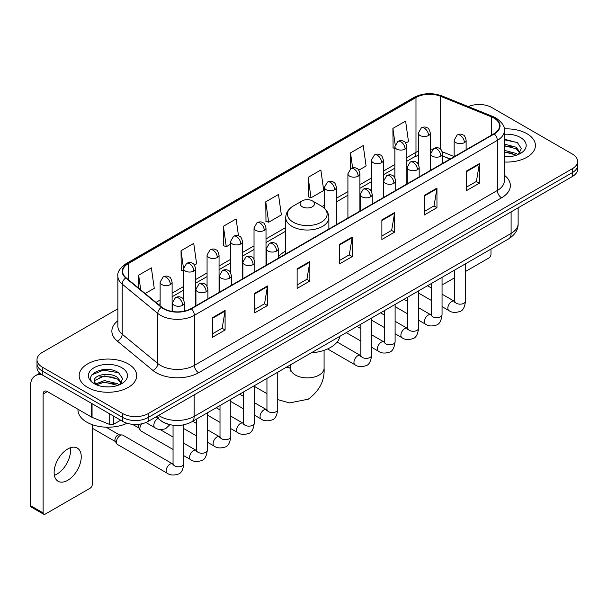 <?xml version="1.0" encoding="UTF-8"?>
<svg xmlns="http://www.w3.org/2000/svg" width="608" height="608" viewBox="0 0 608 608"><rect width="100%" height="100%" fill="white"/><g stroke="black" fill="none" stroke-linecap="round" stroke-linejoin="round"><path stroke-width="0.91" d="M285.73 251.028A31.76 18.339 0 0 0 278.335 256.964M450.042 159.076L442.654 156.089M168.431 424.285A17.974 10.382 180 0 1 161.173 420.888M117.861 308.78L42.264 352.427A17.974 10.382 0 0 0 36.997 359.769L36.997 367.597A17.974 10.382 0 0 0 42.264 374.931L122.77 421.412A17.974 10.382 0 0 0 148.192 421.412L572.333 176.54A17.974 10.382 0 0 0 577.6 169.199L577.6 165.285A17.974 10.382 0 0 1 572.333 172.619A17.974 10.382 0 0 0 577.6 165.285L577.6 161.371A17.974 10.382 0 0 0 572.333 154.029L491.826 107.548A17.974 10.382 0 0 0 468.335 106.59M36.997 359.769A17.974 10.382 0 0 0 42.264 367.103L122.77 413.584A17.974 10.382 0 0 0 148.192 413.584L148.192 417.498L572.333 172.619L148.192 417.498A17.974 10.382 0 0 1 122.77 417.498A17.974 10.382 0 0 0 148.192 417.498L148.192 421.412M42.264 367.103L42.264 371.017L122.77 417.498L42.264 371.017A17.974 10.382 0 0 1 36.997 363.683A17.974 10.382 0 0 0 42.264 371.017L42.264 374.931M526.999 133.73A28.766 16.606 0 0 0 504.237 128.919A28.766 16.606 0 0 1 526.999 133.73A28.766 16.606 0 0 1 535.42 145.472A28.766 16.606 0 0 0 526.999 133.73M128.28 363.926A28.766 16.606 0 0 0 96.93 360.324A28.766 16.606 0 0 0 79.177 375.668A28.766 16.606 0 0 0 87.605 387.41A28.766 16.606 0 0 0 118.948 391.005A28.766 16.606 0 0 0 136.701 375.668A28.766 16.606 0 0 0 128.28 363.926A28.766 16.606 0 0 0 96.93 360.324A28.766 16.606 0 0 0 79.177 375.668A28.766 16.606 0 0 0 87.605 387.41A28.766 16.606 0 0 0 118.948 391.005A28.766 16.606 0 0 0 136.701 375.668A28.766 16.606 0 0 0 128.28 363.926M493.947 118.066A19.175 11.073 180 0 1 499.563 125.894A19.175 11.073 180 0 1 493.947 133.722L190.988 308.636A19.175 11.073 180 0 1 161.72 307.162L126.122 277.803A19.175 11.073 180 0 1 122.656 271.457A19.175 11.073 180 0 1 128.273 263.629L415.986 97.516A19.175 11.073 180 0 1 440.549 96.277L491.386 116.827A19.175 11.073 180 0 1 493.947 118.066M494.289 117.876A19.654 11.347 0 0 0 491.659 116.599L440.823 96.049A19.654 11.347 0 0 0 415.652 97.318L127.931 263.431A19.654 11.347 0 0 0 125.734 277.962L161.333 307.314A19.654 11.347 0 0 0 191.33 308.834L494.289 133.92A19.654 11.347 0 0 0 494.289 117.876M212.39 317.764L212.39 337.334L225.097 329.992L225.097 310.422L212.39 317.764M212.39 333.86L222.178 328.206L225.044 311.076A4.796 2.766 -120 0 0 225.097 310.422M222.095 328.259L225.097 329.992M254.76 293.299L254.76 312.869L267.467 305.528L267.467 285.958L254.76 293.299M254.76 309.396L264.548 303.742L267.421 286.611A4.796 2.766 -120 0 0 267.467 285.958M264.465 303.795L267.467 305.528M297.13 268.835L297.13 288.405L309.844 281.071L309.844 261.493L297.13 268.835M297.13 284.932L306.918 279.285L309.791 262.147A4.796 2.766 -120 0 0 309.844 261.493M306.835 279.33L309.844 281.071M466.617 170.985L466.617 190.555L479.332 183.213L479.332 163.643L466.617 170.985M466.617 187.082L476.406 181.427L479.279 164.297A4.796 2.766 -120 0 0 479.332 163.643M476.322 181.48L479.332 183.213M424.247 195.449L424.247 215.019L436.954 207.678L436.954 188.108L424.247 195.449M424.247 211.546L434.036 205.892L436.909 188.761A4.796 2.766 -120 0 0 436.954 188.108M433.952 205.945L436.954 207.678M381.877 219.906L381.877 239.484L394.584 232.142L394.584 212.572L381.877 219.906M381.877 236.01L391.666 230.356L394.531 213.218A4.796 2.766 -120 0 0 394.584 212.572M391.575 230.402L394.584 232.142M339.5 244.37L339.5 263.94L352.214 256.606L352.214 237.036L339.5 244.37M339.5 260.475L349.296 254.82L352.161 237.682A4.796 2.766 -120 0 0 352.214 237.036M349.205 254.866L352.214 256.606M504.359 162.024A28.766 16.606 0 0 0 535.42 145.472A28.766 16.606 0 0 1 504.359 162.024M148.192 413.584L572.333 168.705A17.974 10.382 0 0 0 577.6 161.371M194.454 265.088L196.612 263.842L193.747 243.398L181.032 250.732L181.237 270.188M145.19 293.527L154.242 288.306L151.369 267.854L138.662 275.196L138.662 288.139M308.15 177.346L311.015 197.79L323.73 190.456L320.857 170.004L308.15 177.346L308.355 196.794M358.773 170.225L366.1 165.992L363.227 145.54L350.52 152.882L350.52 168.781M405.718 143.116L408.47 141.527L405.604 121.076L392.89 128.417L393.095 147.873M238.488 235.82L236.117 218.933L223.402 226.267L223.607 245.723M265.772 201.81L268.645 222.254L281.36 214.913L278.487 194.469L265.772 201.81L265.977 221.259M268.645 222.254L265.772 221.183M311.015 197.79L308.15 196.718M350.52 152.882L352.625 167.869M394.866 148.534L392.89 147.79M392.89 128.417L395.177 144.712M223.402 226.267L226.275 246.719L230.546 244.249M226.275 246.719L223.402 245.647M183.601 271.069L181.032 270.112M181.032 250.732L183.601 269.025M138.662 275.196L140.714 289.834M504.359 156.545L507.931 156.72M504.359 150.328L516.238 153.459L517.818 154.728M504.359 151.878L516.519 155.207M504.359 144.111L516.238 147.242L520.121 152.616M504.359 145.669L516.238 148.793L519.817 153.018M504.359 156.666A19.532 11.278 0 0 0 520.471 153.444A19.532 11.278 0 0 0 520.471 137.492A19.532 11.278 0 0 0 504.359 134.269M518.282 154.531L521.345 148.527L517.469 142.69L504.359 139.202M504.359 139.802L517.203 142.515M504.359 146.019L512.878 147.083M504.359 152.236L512.878 153.3M442.054 283.67A2.994 1.733 120 0 0 442.449 284.08A2.994 1.733 120 0 0 443.946 283.928L454.738 277.704M465.53 271.472L488.862 257.997A2.994 1.733 120 0 0 490.983 254.334L490.983 249.09M302.214 206.75A7.19 4.15 0 0 0 312.383 206.75A7.19 4.15 0 0 0 312.383 200.876L321.313 206.028A19.821 11.438 0 0 1 321.313 222.209A19.821 11.438 0 0 1 293.284 222.209A19.821 11.438 0 0 1 293.284 206.028C288.405 208.932 285.889 212.777 285.73 217.58A21.569 12.456 0 0 0 292.045 226.389A21.569 12.456 0 0 0 315.552 229.087A21.569 12.456 0 0 0 328.875 217.58C328.715 212.777 326.192 208.932 321.313 206.028L312.383 200.876A7.19 4.15 0 0 0 302.214 200.876A7.19 4.15 0 0 0 302.214 206.75M311.258 352.845A32.961 19.03 0 0 0 340.016 336.247M173.052 449.479L141.003 430.981A5.396 3.116 -60 0 1 140.334 430.312A5.396 3.116 -60 0 1 139.886 428.511A5.396 3.116 -60 0 1 141.611 423.829M140.334 430.312L138.723 427.728A3.891 2.25 -60 0 1 138.404 426.428A3.891 2.25 -60 0 1 138.928 424.262M116.417 442.062A5.396 3.116 -60 0 1 120.224 435.457A5.396 3.116 -60 0 1 122.01 434.94A5.396 3.116 -60 0 1 122.922 435.191L172.672 463.912A5.396 3.116 -60 0 0 170.21 464.048A5.396 3.116 -60 0 0 169.974 464.178A5.396 3.116 -60 0 0 166.448 468.928A5.396 3.116 -60 0 0 167.276 473.252L117.534 444.532A5.396 3.116 -60 0 1 116.858 443.863A5.396 3.116 -60 0 1 116.417 442.062M116.858 443.863L115.254 441.286A3.891 2.25 -60 0 1 114.935 439.979A3.891 2.25 -60 0 1 117.686 435.214A3.891 2.25 -60 0 1 118.97 434.834L122.01 434.94M70.247 447.815A19.175 11.073 -60 0 1 56.932 474.111A19.175 11.073 -60 0 1 54.37 475.312M67.686 480.32A19.175 11.073 120 0 0 80.21 463.425A19.175 11.073 120 0 0 77.277 448.058A19.175 11.073 120 0 0 67.686 449.008A19.175 11.073 120 0 0 55.161 465.903A19.175 11.073 120 0 0 58.102 481.27A19.175 11.073 120 0 0 67.686 480.32M113.552 416.092L113.552 424.285L120.65 420.189M42.058 374.817A23.97 13.84 -120 0 0 35.363 375.706A23.97 13.84 -120 0 0 30.4 386.673L30.4 505.567L43.115 512.909L43.115 394.014A5.989 3.458 60 0 1 44.354 391.271A5.989 3.458 60 0 1 47.348 391.567L91.656 417.149L91.656 403.446M43.115 512.909A2.994 1.733 120 0 0 43.73 514.277L31.023 506.943A2.994 1.733 -60 0 1 30.4 505.567M43.73 514.277A2.994 1.733 120 0 0 45.228 514.132L90.144 488.201A2.994 1.733 120 0 0 92.264 484.53L92.264 424.658M113.552 424.285A2.994 1.733 180 0 1 109.714 424.483L92.051 417.339A2.994 1.733 180 0 1 91.656 417.149M77.976 409.252L77.976 409.914A29.959 17.298 0 0 0 86.754 422.15A29.959 17.298 0 0 0 127.049 423.236M104.69 386.787L109.212 386.924M95.714 383.922L104.432 380.593L117.519 383.656L119.1 384.925M96.52 384.758L104.432 382.151L117.8 385.404M95.851 384.522L94.453 381.246A13.543 7.82 0 0 0 96.634 384.864M121.402 382.812L117.519 377.439C109.387 371.374 92.659 375.121 94.453 381.246L94.4 380.646M94.483 381.436L94.856 380.426L104.432 375.934L117.519 378.997L121.098 383.215M119.563 384.735L122.626 378.723L118.75 372.886C105.047 363.037 80.689 376.018 94.757 383.982L95.448 384.408M121.752 367.688A19.532 11.278 0 0 0 94.126 367.688A19.532 11.278 0 0 0 94.126 383.64A19.532 11.278 0 0 0 121.752 383.64A19.532 11.278 0 0 0 121.752 367.688M91.899 374.847L103.368 370.143L118.484 372.712M99.066 377.135L103.368 376.352L114.16 377.279M99.066 383.352L103.368 382.569L114.16 383.496M158.658 415.37A23.97 13.84 0 0 0 160.269 416.396A23.97 13.84 0 0 0 194.165 416.396L511.108 233.411A23.97 13.84 0 0 0 518.13 223.63C518.305 229.573 515.136 234.665 508.622 238.898L191.687 421.884A11.985 6.916 60 0 0 194.165 416.396L194.165 394.873M511.108 211.888L511.108 233.411A11.985 6.916 60 0 1 508.622 238.898M157.685 415.933A11.985 8.018 129.5 0 0 159.775 419.832L156.134 416.83M572.333 176.54L572.333 168.705M122.77 421.412L122.77 413.584M504.359 175.21A29.959 17.298 180 0 1 501.577 197.82L198.618 372.734A5.989 3.458 60 0 1 194.378 365.393L497.336 190.479A23.97 13.84 0 0 0 504.359 180.698L504.359 130.591A23.97 13.84 180 0 1 497.336 140.38A5.989 3.458 -120 0 0 494.289 133.92M198.618 372.734A29.959 17.298 180 0 1 156.241 372.734A29.959 17.298 180 0 1 152.889 370.424L117.291 341.065A29.959 17.298 180 0 1 117.861 320.766M160.482 365.393A23.97 13.84 0 0 0 194.378 365.393L194.378 315.294A23.97 13.84 180 0 1 157.799 313.439L122.2 284.088A23.97 13.84 180 0 1 117.861 276.154L117.861 326.253A23.97 13.84 0 0 0 122.2 334.195L157.799 363.546A23.97 13.84 0 0 0 160.482 365.393M504.359 130.591C505.157 126.852 502.406 122.672 496.098 118.066L492.944 116.538A5.989 2.804 112 0 0 491.659 116.599M492.944 116.538L442.107 95.98C432.182 92.469 422.758 92.978 413.843 97.516A5.989 3.458 60 0 1 415.652 97.318M127.931 263.431A5.989 3.458 -120 0 0 126.122 263.621C119.905 268.098 117.146 272.27 117.861 276.154M125.734 277.962A5.989 4.005 129.5 0 0 122.2 284.088L122.2 334.195A5.989 4.005 -50.5 0 1 117.291 341.065M442.107 95.98A5.989 2.804 112 0 0 440.823 96.049M161.333 307.314A5.989 4.005 129.5 0 0 157.799 313.439L157.799 363.546A5.989 4.005 -50.5 0 1 152.889 370.424M191.33 308.834A5.989 3.458 60 0 1 194.378 315.294L497.336 140.38L497.336 190.479A5.989 3.458 60 0 0 501.577 197.82M128.273 263.629L128.273 279.581M491.386 116.827L491.386 135.204M440.549 96.277L440.549 149.173M454.146 156.568L442.328 151.795M432.714 149.226A19.175 11.073 0 0 0 430.32 149.082M418.334 151.164A19.175 11.073 0 0 0 415.986 152.312L406.851 157.594M415.986 97.516L415.986 152.312A10.784 6.224 60 0 1 413.752 157.252L406.851 161.242M394.866 164.51L383.374 171.144M371.389 178.06L359.898 184.695M347.913 191.619L336.429 198.246M324.444 205.17L322.111 206.515M285.73 227.521L266.008 238.906M254.022 245.83L242.531 252.457M230.546 259.38L219.055 266.015M207.07 272.931L195.586 279.566M183.601 286.482L172.11 293.117M160.124 300.033L155.982 302.427M442.692 155.975A10.784 5.054 -68 0 1 442.654 155.96L450.171 159M339.5 244.994L352.161 237.682M381.877 220.529L394.531 213.218M424.247 196.065L436.909 188.761M466.617 171.6L479.279 164.297M297.13 269.458L309.791 262.147M254.76 293.922L267.421 286.611M212.39 318.379L225.044 311.076M324.079 350.337L324.079 368.205A16.781 9.69 180 0 1 319.162 375.06A16.781 9.69 180 0 1 295.435 375.06A16.781 9.69 180 0 1 290.518 368.205L290.069 371.42M285.426 367.764A16.781 9.69 -60 0 1 290.267 368.357L290.518 368.501M277.734 372.438A16.781 9.69 -60 0 1 278.327 371.86M464.375 142.629A5.989 3.458 0 0 0 466.123 140.182C465.173 136.716 464.231 135.022 463.281 135.082C461.548 133.866 459.496 133.836 457.14 134.991A5.989 3.458 60 0 1 460.134 135.288A5.989 3.458 -120 0 1 464.375 142.629A5.989 3.458 0 0 1 455.894 142.629A5.989 3.458 0 0 1 454.146 140.182L457.14 134.991M442.054 306.63L448.962 310.62A5.396 3.116 -60 0 1 448.134 306.295A5.396 3.116 -60 0 1 451.66 301.545A5.396 3.116 -60 0 1 451.896 301.416A5.396 3.116 -60 0 1 454.358 301.279L442.054 294.173M455.05 301.819L454.571 302.222L454.738 301.059A5.396 3.116 -0 0 0 456.319 303.255A5.396 3.116 -0 0 0 463.699 303.392A5.396 3.116 -0 0 0 465.53 301.059C464.786 307.321 462.848 310.817 459.709 311.547C455.202 312.922 451.622 312.611 448.962 310.62M440.899 156.18A5.989 3.458 0 0 0 442.654 153.733C441.704 150.275 440.754 148.572 439.812 148.641C438.072 147.417 436.027 147.387 433.664 148.55A5.989 3.458 60 0 1 436.658 148.846A5.989 3.458 -120 0 1 440.899 156.18A5.989 3.458 0 0 1 432.425 156.18A5.989 3.458 0 0 1 430.669 153.733L433.664 148.55M418.578 320.18L425.486 324.17A5.396 3.116 -60 0 1 424.665 319.846A5.396 3.116 -60 0 1 428.184 315.096A5.396 3.116 -60 0 1 428.427 314.967A5.396 3.116 -60 0 1 430.882 314.83L418.578 307.724M431.574 315.377L431.095 315.772L431.27 314.61A5.396 3.116 -0 0 0 432.85 316.806A5.396 3.116 -0 0 0 440.23 316.943A5.396 3.116 -0 0 0 442.054 314.61C441.317 320.872 439.371 324.368 436.232 325.105C431.726 326.473 428.146 326.162 425.486 324.17M417.422 169.738A5.989 3.458 0 0 0 419.178 167.291C418.228 163.826 417.278 162.123 416.336 162.192C414.603 160.968 412.551 160.938 410.187 162.1A5.989 3.458 60 0 1 413.189 162.397A5.989 3.458 -120 0 1 417.422 169.738A5.989 3.458 0 0 1 408.948 169.738A5.989 3.458 0 0 1 407.193 167.291L410.187 162.1M395.109 333.731L402.017 337.721A5.396 3.116 -60 0 1 401.189 333.404A5.396 3.116 -60 0 1 404.715 328.647A5.396 3.116 -60 0 1 404.951 328.518A5.396 3.116 -60 0 1 407.406 328.381L395.109 321.282M408.105 328.928L407.618 329.323L407.793 328.16A5.396 3.116 -0 0 0 409.374 330.364A5.396 3.116 -0 0 0 416.754 330.494A5.396 3.116 -0 0 0 418.578 328.16C417.84 334.423 415.902 337.919 412.764 338.656C408.257 340.024 404.67 339.712 402.017 337.721M393.946 183.289A5.989 3.458 0 0 0 395.702 180.842C394.752 177.376 393.809 175.674 392.859 175.742C391.126 174.519 389.074 174.488 386.718 175.651A5.989 3.458 60 0 1 389.713 175.948A5.989 3.458 -120 0 1 393.946 183.289A5.989 3.458 0 0 1 385.472 183.289A5.989 3.458 0 0 1 383.716 180.842L386.718 175.651M371.632 347.29L378.541 351.28A5.396 3.116 -60 0 1 377.712 346.955A5.396 3.116 -60 0 1 381.239 342.205A5.396 3.116 -60 0 1 381.474 342.076A5.396 3.116 -60 0 1 383.937 341.932L371.632 334.833M384.628 342.479L384.15 342.874L384.317 341.711A5.396 3.116 -0 0 0 385.898 343.915A5.396 3.116 -0 0 0 393.277 344.052A5.396 3.116 -0 0 0 395.109 341.711C394.364 347.974 392.426 351.477 389.287 352.207C384.78 353.575 381.201 353.271 378.541 351.28M370.477 196.84A5.989 3.458 0 0 0 372.233 194.393C371.283 190.927 370.333 189.232 369.39 189.293C367.65 188.07 365.606 188.039 363.242 189.202A5.989 3.458 60 0 1 366.236 189.498A5.989 3.458 -120 0 1 370.477 196.84A5.989 3.458 0 0 1 362.003 196.84A5.989 3.458 0 0 1 360.248 194.393L363.242 189.202M327.575 348.954L355.064 364.83A5.396 3.116 -60 0 1 354.244 360.506A5.396 3.116 -60 0 1 357.762 355.756A5.396 3.116 -60 0 1 358.006 355.627A5.396 3.116 -60 0 1 360.46 355.49L337.144 342.03M361.152 356.03L360.673 356.432L360.848 355.262A5.396 3.116 -0 0 0 362.429 357.466A5.396 3.116 -0 0 0 369.808 357.603A5.396 3.116 -0 0 0 371.632 355.262C370.895 361.532 368.95 365.028 365.811 365.758C361.304 367.133 357.724 366.822 355.064 364.83M276.579 251.051A5.989 3.458 0 0 0 278.335 248.604C277.385 245.138 276.435 243.443 275.492 243.504C273.752 242.28 271.708 242.25 269.344 243.413A5.989 3.458 60 0 1 272.346 243.709A5.989 3.458 -120 0 1 276.579 251.051A5.989 3.458 0 0 1 268.105 251.051A5.989 3.458 0 0 1 266.35 248.604L269.344 243.413M254.258 415.051L261.174 419.041A5.396 3.116 -60 0 1 260.346 414.717A5.396 3.116 -60 0 1 263.872 409.967A5.396 3.116 -60 0 1 264.108 409.838A5.396 3.116 -60 0 1 266.562 409.701L254.258 402.595M267.262 410.24L266.775 410.643L266.95 409.473A5.396 3.116 -0 0 0 268.531 411.677A5.396 3.116 -0 0 0 275.91 411.814A5.396 3.116 -0 0 0 277.734 409.473C276.997 415.735 275.059 419.239 271.92 419.968C267.414 421.344 263.826 421.032 261.174 419.041M253.103 264.602A5.989 3.458 0 0 0 254.858 262.154C253.908 258.689 252.966 256.994 252.016 257.055C250.283 255.839 248.231 255.808 245.875 256.964A5.989 3.458 60 0 1 248.87 257.268A5.989 3.458 -120 0 1 253.103 264.602A5.989 3.458 0 0 1 244.629 264.602A5.989 3.458 0 0 1 242.873 262.154L245.875 256.964M230.789 428.602L237.698 432.592A5.396 3.116 -60 0 1 236.869 428.268A5.396 3.116 -60 0 1 240.396 423.518A5.396 3.116 -60 0 1 240.631 423.388A5.396 3.116 -60 0 1 243.094 423.252L230.789 416.146M243.785 423.791L243.306 424.194L243.474 423.031A5.396 3.116 -0 0 0 245.054 425.228A5.396 3.116 -0 0 0 252.434 425.364A5.396 3.116 -0 0 0 254.258 423.031C253.521 429.294 251.583 432.79 248.444 433.519C243.937 434.895 240.358 434.583 237.698 432.592M229.634 278.152A5.989 3.458 0 0 0 231.39 275.713C230.44 272.247 229.49 270.545 228.54 270.613C226.807 269.39 224.762 269.359 222.399 270.522A5.989 3.458 60 0 1 225.393 270.818A5.989 3.458 -120 0 1 229.634 278.152A5.989 3.458 0 0 1 221.16 278.152A5.989 3.458 0 0 1 219.404 275.713L222.399 270.522M207.313 442.153L214.221 446.143A5.396 3.116 -60 0 1 213.4 441.826A5.396 3.116 -60 0 1 216.919 437.068A5.396 3.116 -60 0 1 217.162 436.939A5.396 3.116 -60 0 1 219.617 436.802L207.313 429.696M220.309 437.35L219.83 437.745L220.005 436.582A5.396 3.116 -0 0 0 221.578 438.786A5.396 3.116 -0 0 0 228.958 438.915A5.396 3.116 -0 0 0 230.789 436.582C230.052 442.844 228.106 446.34 224.968 447.078C220.461 448.446 216.881 448.134 214.221 446.143M206.158 291.711A5.989 3.458 0 0 0 207.913 289.264C206.963 285.798 206.013 284.096 205.071 284.164C203.33 282.94 201.286 282.91 198.922 284.073A5.989 3.458 60 0 1 201.924 284.369A5.989 3.458 -120 0 1 206.158 291.711A5.989 3.458 0 0 1 197.684 291.711A5.989 3.458 0 0 1 195.928 289.264L198.922 284.073M183.836 455.711L190.752 459.694A5.396 3.116 -60 0 1 189.924 455.377A5.396 3.116 -60 0 1 193.443 450.619A5.396 3.116 -60 0 1 193.686 450.49A5.396 3.116 -60 0 1 196.141 450.353L183.836 443.255M196.84 450.9L196.354 451.296L196.528 450.133A5.396 3.116 -0 0 0 198.109 452.337A5.396 3.116 -0 0 0 205.489 452.466A5.396 3.116 -0 0 0 207.313 450.133C206.576 456.395 204.638 459.891 201.499 460.628C196.992 461.996 193.405 461.685 190.752 459.694M182.681 305.262A5.989 3.458 0 0 0 184.437 302.814C183.487 299.349 182.544 297.654 181.594 297.715C179.862 296.491 177.81 296.461 175.454 297.624A5.989 3.458 60 0 1 178.448 297.92A5.989 3.458 -120 0 1 182.681 305.262A5.989 3.458 0 0 1 174.207 305.262A5.989 3.458 0 0 1 172.452 302.814L175.454 297.624M173.364 464.451L172.877 464.854L173.052 463.684A5.396 3.116 -0 0 0 174.633 465.888A5.396 3.116 -0 0 0 182.012 466.024A5.396 3.116 -0 0 0 183.836 463.684C183.099 469.946 181.161 473.45 178.022 474.179C173.516 475.547 169.936 475.243 167.276 473.252M428.564 135.508A5.989 3.458 0 0 0 430.32 133.068C429.37 129.603 428.427 127.9 427.477 127.969C425.744 126.745 423.692 126.715 421.336 127.878A5.989 3.458 60 0 1 424.331 128.174A5.989 3.458 -120 0 1 428.564 135.508A5.989 3.458 0 0 1 420.09 135.508A5.989 3.458 0 0 1 418.334 133.068L421.336 127.878M405.095 149.066A5.989 3.458 0 0 0 406.851 146.619C405.901 143.154 404.951 141.451 404.008 141.52C402.268 140.296 400.224 140.266 397.86 141.428A5.989 3.458 60 0 1 400.854 141.725A5.989 3.458 -120 0 1 405.095 149.066A5.989 3.458 0 0 1 396.621 149.066A5.989 3.458 0 0 1 394.866 146.619L397.86 141.428M381.619 162.617A5.989 3.458 0 0 0 383.374 160.17C382.424 156.704 381.474 155.01 380.532 155.07C378.792 153.847 376.747 153.816 374.384 154.979A5.989 3.458 60 0 1 377.386 155.276A5.989 3.458 -120 0 1 381.619 162.617A5.989 3.458 0 0 1 373.145 162.617A5.989 3.458 0 0 1 371.389 160.17L374.384 154.979M358.142 176.168A5.989 3.458 0 0 0 359.898 173.721C358.948 170.255 358.006 168.56 357.056 168.621C355.323 167.405 353.271 167.375 350.915 168.53A5.989 3.458 60 0 1 353.909 168.826A5.989 3.458 -120 0 1 358.142 176.168A5.989 3.458 0 0 1 349.668 176.168A5.989 3.458 0 0 1 347.913 173.721L350.915 168.53M334.674 189.719A5.989 3.458 0 0 0 336.429 187.272C335.479 183.814 334.529 182.111 333.579 182.18C331.846 180.956 329.802 180.926 327.438 182.088A5.989 3.458 60 0 1 330.433 182.385A5.989 3.458 -120 0 1 334.674 189.719A5.989 3.458 0 0 1 326.2 189.719A5.989 3.458 0 0 1 324.444 187.272L327.438 182.088M264.252 230.379A5.989 3.458 0 0 0 266.008 227.932C265.058 224.466 264.108 222.771 263.158 222.832C261.425 221.608 259.38 221.578 257.017 222.741A5.989 3.458 60 0 1 260.011 223.037A5.989 3.458 -120 0 1 264.252 230.379A5.989 3.458 0 0 1 255.778 230.379A5.989 3.458 0 0 1 254.022 227.932L257.017 222.741M240.776 243.93A5.989 3.458 0 0 0 242.531 241.482C241.581 238.024 240.631 236.322 239.689 236.39C237.948 235.167 235.904 235.136 233.54 236.299A5.989 3.458 60 0 1 236.535 236.596A5.989 3.458 -120 0 1 240.776 243.93A5.989 3.458 0 0 1 232.302 243.93A5.989 3.458 0 0 1 230.546 241.482L233.54 236.299M217.299 257.488A5.989 3.458 0 0 0 219.055 255.041C218.105 251.575 217.162 249.873 216.212 249.941C214.48 248.718 212.428 248.687 210.072 249.85A5.989 3.458 60 0 1 213.066 250.146A5.989 3.458 -120 0 1 217.299 257.488A5.989 3.458 0 0 1 208.825 257.488A5.989 3.458 0 0 1 207.07 255.041L210.072 249.85M193.83 271.039A5.989 3.458 0 0 0 195.586 268.592C194.636 265.126 193.686 263.424 192.736 263.492C191.003 262.268 188.959 262.238 186.595 263.401A5.989 3.458 60 0 1 189.59 263.697A5.989 3.458 -120 0 1 193.83 271.039A5.989 3.458 0 0 1 185.356 271.039A5.989 3.458 0 0 1 183.601 268.592L186.595 263.401M170.354 284.59A5.989 3.458 0 0 0 172.11 282.142C171.16 278.677 170.21 276.982 169.267 277.043C167.527 275.819 165.482 275.789 163.119 276.952A5.989 3.458 60 0 1 166.113 277.248A5.989 3.458 -120 0 1 170.354 284.59A5.989 3.458 0 0 1 161.88 284.59A5.989 3.458 0 0 1 160.124 282.142L163.119 276.952M169.913 424.68L165.695 428.655C161.181 430.023 157.601 429.712 154.949 427.72A5.396 3.116 -60 0 1 153.832 425.258A5.396 3.116 -60 0 1 157.882 418.517A5.396 3.116 -60 0 1 158.08 418.426M43.115 394.014L47.348 391.567M92.051 403.682L92.051 417.339M109.714 424.483L109.714 413.873M191.687 421.884C182.043 426.732 172.398 426.732 162.754 421.884L159.775 419.832M518.13 223.63L518.13 207.83M413.843 97.516L126.122 263.621M418.334 155.276L413.752 157.252M394.866 168.158L383.374 174.792M371.389 181.708L359.898 188.343M347.913 195.267L336.429 201.894M285.73 231.169L266.008 242.554M254.022 249.478L242.531 256.105M230.546 263.028L219.055 269.663M207.07 276.579L195.586 283.214M183.601 290.13L172.11 296.765M160.124 303.681L158.589 304.57M442.449 284.08L442.054 283.852M324.079 368.205C324.801 380.524 319.527 390.853 308.241 399.198L289.552 402.922L277.734 399.6M266.95 393.642L254.258 386.316M328.875 229.034L328.875 217.58M285.73 253.939L285.73 217.58M302.214 200.876L293.284 206.028M290.267 368.357L287.333 366.662M290.518 364.823L290.518 368.205M465.53 263.781L465.53 301.059M466.123 149.788L466.123 140.182M431.27 300.405L418.578 293.079M454.738 270.013L454.738 301.059M454.146 156.704L454.146 140.182M431.27 287.949L427.47 285.752M442.054 277.332L442.054 314.61M442.654 163.339L442.654 153.733M407.793 313.956L395.109 306.63M431.27 283.564L431.27 314.61M430.669 170.255L430.669 153.733M407.793 301.5L403.993 299.311M418.578 290.89L418.578 328.16M419.178 176.89L419.178 167.291M384.317 327.507L371.632 320.18M407.793 297.114L407.793 328.16M407.193 183.814L407.193 167.291M384.317 315.05L380.524 312.862M395.109 304.441L395.109 341.711M395.702 190.448L395.702 180.842M360.848 341.058L346.264 332.637M384.317 310.665L384.317 341.711M383.716 197.364L383.716 180.842M360.848 328.601L357.048 326.412M371.632 317.992L371.632 355.262M372.233 203.999L372.233 194.393M360.848 324.224L360.848 355.262M360.248 210.915L360.248 194.393M277.734 372.202L277.734 409.473M278.335 258.21L278.335 248.604M243.474 408.819L230.789 401.5M266.95 378.427L266.95 409.473M266.35 265.126L266.35 248.604M243.474 396.37L239.681 394.174M254.258 385.753L254.258 423.031M254.858 271.761L254.858 262.154M220.005 422.378L207.313 415.051M243.474 391.985L243.474 423.031M242.873 278.677L242.873 262.154M220.005 409.921L216.205 407.725M230.789 399.312L230.789 436.582M231.39 285.312L231.39 275.713M196.528 435.928L183.836 428.602M220.005 405.536L220.005 436.582M219.404 292.235L219.404 275.713M196.528 423.472L192.728 421.283M207.313 412.862L207.313 450.133M207.913 298.862L207.913 289.264M132.438 424.3L138.92 428.04M196.528 419.087L196.528 450.133M195.928 305.786L195.928 289.264M173.052 437.023L160.041 429.514M183.836 424.832L183.836 463.684M184.437 311.114L184.437 302.814M92.264 428.214L115.444 441.598M173.052 425.25L173.052 463.684M172.452 311.501L172.452 302.814M106.058 427.181L119.343 434.849M430.32 170.46L430.32 133.068M418.334 164.228L418.334 133.068M406.851 184.011L406.851 146.619M394.866 177.779L394.866 146.619M383.374 197.562L383.374 160.17M371.389 191.33L371.389 160.17M359.898 211.113L359.898 173.721M347.913 218.036L347.913 173.721M336.429 224.671L336.429 187.272M324.444 208.286L324.444 187.272M266.008 265.324L266.008 227.932M254.022 259.099L254.022 227.932M242.531 278.882L242.531 241.482M230.546 272.65L230.546 241.482M219.055 292.433L219.055 255.041M207.07 286.201L207.07 255.041M195.586 305.984L195.586 268.592M183.601 299.752L183.601 268.592M172.11 311.448L172.11 282.142M154.949 427.72L145.928 422.522M160.124 305.839L160.124 282.142M35.363 375.706L39.786 373.145"/></g></svg>
